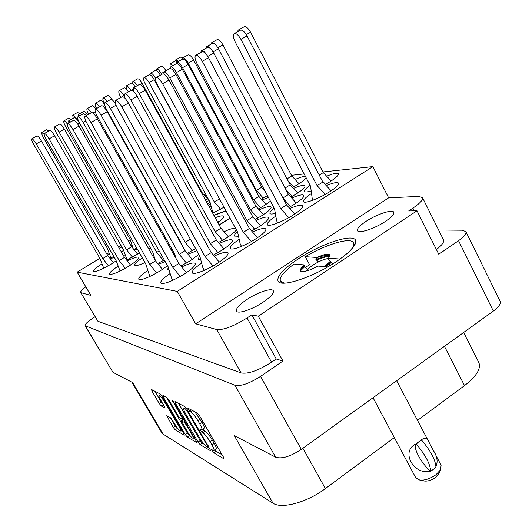 <?xml version="1.0" encoding="UTF-8"?>
<svg xmlns="http://www.w3.org/2000/svg" width="532" height="532" viewBox="0 0 532 532"><rect width="100%" height="100%" fill="white"/><g stroke="black" fill="none" stroke-linecap="round" stroke-linejoin="round"><path stroke-width="0.8" d="M336.177 261.731C350.568 251.842 357.032 244.673 355.556 240.225C352.656 233.209 320.47 244.075 298.199 258.944C283.463 268.833 276.733 276.194 278.03 281.036C280.238 287.972 312.949 277.465 336.177 261.731M385.52 221.345C391.645 217.182 394.405 214.157 393.793 212.261C392.609 208.956 376.43 214.376 365.876 221.458C359.672 225.635 356.859 228.7 357.438 230.669C358.448 233.96 374.747 228.634 385.52 221.345M262.968 302.296C270.608 297.055 274.06 293.225 273.328 290.805C271.965 287.539 257.668 292.301 247.008 299.43C239.294 304.656 235.776 308.533 236.461 311.06C237.691 314.299 252.108 309.611 262.968 302.296M164.74 402.245C162.639 398.807 160.897 396.606 159.5 395.648L159.041 395.622C158.769 396.147 159.347 397.65 160.77 400.137L165.046 407.997L161.183 405.963L159.274 403.555L152.026 391.206L151.54 389.537L160.072 393.913L162.034 396.387L183.859 433.666L184.272 435.249L175.201 429.863L173.286 427.422L166.735 415.718L170.659 417.859L174.955 424.33C177.708 428.732 179.63 430.967 180.727 431.04C180.993 430.548 180.434 429.105 179.065 426.711L164.74 402.245L165.259 401.893M172.262 400.164L182.11 417.713L182.543 419.402L179.836 417.906L177.801 415.352L168.75 399.858L166.729 397.324L162.878 395.349L163.351 397.065L185.242 434.484L187.251 437.018L197.199 442.83L173.705 401.966L172.262 400.164M205.598 200.238L208.098 198.675M206.21 195.231L204.92 195.836M172.88 228.108L172.488 228.228M260.062 184.464L261.066 183.613M259.742 181.139L258.486 181.512M207.786 204.235L210.007 202.167M209.209 200.71L206.283 201.482M126.702 260.188L139.417 252.833M137.176 248.903L134.423 250.22M166.888 242.233L167.713 241.581M165.878 238.316L164.887 238.682M118.071 266.173C112.112 270.123 109.26 272.763 109.512 274.093C111.873 275.011 118.25 272.411 128.644 266.306C135.647 261.844 139.038 258.865 138.812 257.368C137.741 256.464 133.898 257.641 127.268 260.899M101.911 263.885C96.212 267.629 93.459 270.103 93.665 271.313C95.807 272.085 101.745 269.611 111.481 263.912L116.162 260.813M114.2 257.189L110.423 258.991M121.329 251.882L123.577 250.326M121.848 247.014L119.215 248.218M201.648 263.114C194.918 267.709 191.786 270.921 192.265 272.75C193.143 275.277 206.589 270.316 217.222 263.433C224.943 258.359 228.567 254.828 228.082 252.853C226.685 251.45 222.05 252.527 214.183 256.085M170.147 273.514C163.41 278.103 160.258 281.282 160.697 283.051C163.863 284.514 171.73 281.528 184.305 274.08C192.118 268.973 195.809 265.441 195.377 263.506C194.007 262.19 189.452 263.333 181.705 266.951M147.849 270.382C141.439 274.698 138.406 277.644 138.766 279.22C141.565 280.43 148.78 277.604 160.411 270.741L167.52 265.694M165.133 261.478L158.37 264.371M213.325 255.074L222.07 250.153C229.392 245.365 232.843 242.073 232.418 240.265C231.134 238.988 226.758 240.038 219.29 243.41M180.913 265.993L190.356 260.74L198.848 254.389M196.82 250.752L187.969 254.19M255.127 219.523L261.83 215.673C268.381 211.43 271.466 208.537 271.101 206.988C269.99 205.857 266.007 206.802 259.137 209.821M275.815 216.098C269.724 220.195 266.891 223.048 267.323 224.67C268.101 227.237 282.592 221.897 293.192 215.028C299.948 210.599 303.107 207.533 302.655 205.831C301.438 204.514 297.162 205.412 289.84 208.517M261.332 199.154L267.456 195.603M290.864 197.106L296.304 193.934C302.462 189.957 305.361 187.244 305.009 185.794C303.965 184.697 300.128 185.575 293.484 188.414M173.445 253.877L174.257 253.199M172.188 249.528L171.191 249.874M251.609 230.988L258.891 226.812C265.761 222.336 268.986 219.257 268.574 217.575C267.37 216.338 263.167 217.295 255.958 220.461M258.359 208.943L264.544 205.385L270.449 201.209M268.461 197.485L262.07 199.972M288.903 207.487L294.808 204.049C301.258 199.859 304.277 196.98 303.878 195.41C302.755 194.213 298.711 195.098 291.742 198.064M292.66 187.517L297.681 184.584C302.562 181.478 305.348 179.131 306.04 177.555M305.501 176.531C303.792 176.225 300.321 177.209 295.087 179.477M239.201 239.314C232.803 243.643 229.831 246.668 230.283 248.391C231.114 250.944 245.079 245.797 255.699 238.915C262.921 234.18 266.299 230.888 265.834 229.053C264.524 227.696 260.082 228.674 252.494 231.992M218.492 242.479L226.526 237.937C231.979 234.439 235.237 231.706 236.308 229.731M235.463 228.188C233.302 228.035 229.472 229.219 223.972 231.733M325.252 184.564L329.86 181.838C335.911 177.907 338.744 175.214 338.365 173.751C337.308 172.601 333.411 173.419 326.675 176.212M311.533 193.462C305.714 197.332 303.014 200.039 303.426 201.568C304.144 204.142 319.167 198.596 329.734 191.739C336.064 187.603 339.017 184.744 338.591 183.161C337.448 181.891 333.338 182.715 326.262 185.635M95.022 316.786L93.732 317.597C87.753 321.481 84.874 324.188 85.093 325.717L234.938 385.294C240.803 386.471 249.335 383.506 260.54 376.39L282.964 361.022L258.253 316.188L417.002 210.752L438.774 254.249L458.557 240.69C464.17 236.727 466.611 233.694 465.879 231.606L462.202 230.216L438.627 230.004M260.54 376.39L301.325 449.394L493.35 311.074L458.557 240.69M175.493 403.342L198.064 442.059L200.165 444.699L210.865 450.937L187.038 409.314L184.877 406.634L175.041 401.587L175.493 403.342L176.777 402.478M213.133 450.371L211.683 449.6L213.658 452.712L223.739 458.704L223.4 457.021L199.52 415.771L197.259 412.978L187.756 408.104L189.585 411.263L190.795 411.888C192.764 413.218 195.118 416.13 197.851 420.632L199.826 424.031C201.588 427.149 202.28 429.051 201.887 429.73L199.7 428.958L201.681 432.097L202.925 432.789C204.94 434.205 207.307 437.144 210.02 441.613L211.969 444.978C213.684 447.997 214.349 449.833 213.977 450.484L213.133 450.371M85.426 325.983L112.924 372.287L132.601 382.555L163.011 434.052L273.009 503.206L234.246 435.588L275.629 457.181L234.938 385.294M463.665 332.453L478.833 362.545C481.247 368.629 476.473 376.317 464.522 385.607L417.514 420.393M394.305 437.57L325.404 488.562C307.15 502.381 281.548 509.297 273.009 503.206M163.011 434.052L161.828 432.868L131.896 382.189M310.109 185.342C306.033 188.281 304.191 190.316 304.577 191.44C305.129 192.291 307.33 192.112 311.18 190.902M274.18 208.198C270.961 210.732 269.544 212.494 269.943 213.478C270.416 214.256 272.211 214.203 275.33 213.332M237.392 231.719C235.044 233.787 234.06 235.244 234.439 236.082L238.536 236.288M154.726 258.399L154.293 258.685M146.26 265.501L146.034 266.698L146.779 267.091M157.685 263.526L164.302 260.008M168.311 267.423L167.58 269.525L169.096 270.037M174.915 254.775L174.35 255.493M187.237 253.305L195.643 248.63M199.733 255.978L198.037 259.264L200.757 259.742M109.293 253.777L107.411 255.014M109.918 258.346L113.748 256.404M132.109 245.352L131.191 245.95M124.182 252.088L124.348 252.58M133.898 249.561L136.731 248.125M125.326 255.413L123.896 256.358M210.386 203.583L208.504 205.545M209.136 206.689L211.058 206.383M142.317 257.9C136.997 261.545 134.49 263.985 134.802 265.229C135.667 266.14 139.058 265.249 144.963 262.549M153.795 257.807L154.42 257.428M171.71 226.838L172.055 226.632M211.55 208.438L210.479 209.136M212.7 213.192L224.025 207.201M130.985 241.974L131.291 242.891M164.262 237.565L165.159 237.039M322.911 171.949L372.846 166.616L388.639 197.851L195.663 323.828L216.717 329.541C223.48 330.186 233.601 326.329 247.067 317.976L251.835 314.818L258.253 316.188M282.964 361.022L276.248 359L271.566 362.192C258.313 370.585 248.171 374.169 241.142 372.939L97.928 321.281L80.665 292.467L97.928 321.281M276.248 359L251.835 314.818M414.275 210.818L412.925 208.132L408.669 210.951L417.002 210.752M177.774 236.853L177.548 237.279M225.947 210.732L213.804 215.207M219.224 225.089L230.077 218.306M304.151 173.951L291.463 175.301M258.505 178.819L257.129 178.965M372.846 166.616L177.276 291.403L77.173 272.151L99.83 258.299M106.832 254.017L108.92 252.74M118.463 246.908L120.924 245.398M128.298 240.896L130.234 239.713M203.916 194.672L205.405 193.761M216.112 448.988L216.218 448.915C216.597 448.257 215.939 446.421 214.23 443.402L211.969 444.978M202.719 429.158L205.179 431.233C207.207 432.642 209.575 435.575 212.281 440.037L214.23 443.402M204.042 428.247L204.155 428.167C204.547 427.482 203.862 425.58 202.1 422.461L199.826 424.031M194.699 411.668L202.1 422.461M214.782 449.919L215.886 451.156L222.13 454.82M178.586 403.409L200.225 440.562L202.326 443.196L204.188 444.293M208.584 446.873L209.01 447.119M207.832 447.252L207.573 446.089L187.264 411.15L185.754 409.274L183.826 408.589C183.454 409.274 184.145 411.169 185.914 414.275L199.646 437.869C202.26 442.172 204.554 445.045 206.529 446.481L207.832 447.252M195.377 439.119L193.548 438.049M190.655 436.353L189.339 435.582L187.251 437.018M166.343 397.131L187.337 433.048L189.339 435.582M187.124 431.306C189.997 435.901 192.019 438.228 193.196 438.288C193.482 437.776 192.923 436.3 191.533 433.859L186.346 424.975L184.285 422.388L181.359 420.845L187.124 431.306M181.385 420.825L183.5 419.389L183.966 419.548M154.932 391.279L161.322 402.179L163.45 404.699M170.446 417.74L175.314 426.039L178.247 429.065M181.133 430.76L182.695 431.678M77.173 272.151L90.839 295.393L81.083 292.746M195.663 323.828L177.276 291.403M388.639 197.851L418.611 196.414L422.488 197.585L443.502 239.799C444.36 242 441.999 245.245 436.42 249.535M412.925 208.132C420.021 203.304 423.206 199.786 422.488 197.585M85.805 286.834C82.041 289.661 80.332 291.536 80.665 292.467M112.924 372.287L85.093 325.717M301.325 449.394C290.412 456.549 281.847 459.149 275.629 457.181M465.879 231.606L500.08 301.172C501.031 303.706 498.79 307.004 493.35 311.074M41.855 132.441L46.763 129.695L48.738 131.065M110.942 257.854L107.278 248.191L43.77 138.273C42.048 135.168 41.383 133.246 41.775 132.495L44.163 134.416M238.462 29.965L244.002 26.846C245.884 26.134 248.072 27.93 250.559 32.233L323.257 172.607L331.19 180.973M322.246 180.84L325.584 184.378M237.465 31.814L238.19 30.118L240.238 30.244M323.257 172.607L319.273 175.114M133.512 87.773L139.317 84.508C140.747 84.063 142.722 85.958 145.243 90.207L220.94 228.208L228.314 236.773M133.313 91.185L133.319 87.88C134.729 87.441 136.691 89.349 139.224 93.605L215.254 231.766L222.556 240.304M220.94 228.208L215.254 231.766M156.315 77.506L162.466 74.041C164.102 73.476 166.283 75.497 168.996 80.086L249.402 228.474L257.515 237.724M241.515 246.363L240.218 243.988L237.644 232.185L157.811 85.738C155.71 81.629 155.131 78.929 156.076 77.639C157.685 77.093 159.853 79.122 162.573 83.724L243.363 232.291L251.39 241.501M249.402 228.474L243.363 232.291M211.683 42.713L216.95 39.76C218.599 39.169 220.594 40.871 222.915 44.868L291.789 175.919L299.031 183.72M288.038 180.76L293.731 186.925M210.872 44.289L211.463 42.839L214.083 43.591M291.789 175.919L287.047 178.878M201.581 50.713L207.294 47.501C209.036 46.869 211.177 48.725 213.718 53.074L288.47 194.493L296.324 203.064M283.084 198.33L290.592 206.562M200.73 52.495L201.335 50.853C202.898 50.214 204.913 51.857 207.367 55.787M288.47 194.493L282.904 197.99M176.937 62.237L182.35 59.198C183.879 58.68 185.828 60.435 188.202 64.472L258.885 196.434L266.053 204.414M176.238 63.754L176.737 62.35C178.247 61.838 180.195 63.607 182.569 67.65L253.551 199.759L260.647 207.693M258.885 196.434L253.551 199.759M163.77 71.986L169.655 68.675C171.257 68.129 173.352 70.051 175.939 74.44L252.826 216.916L260.594 225.701M163.071 73.848L163.543 72.113C165.12 71.581 167.208 73.509 169.808 77.911L247.041 220.554L254.728 229.299M252.826 216.916L247.041 220.554M77.938 116.774L83.577 113.609L86.403 115.504M155.457 260.727L152.744 252.068L79.886 123.71C77.931 120.099 77.233 117.811 77.798 116.847C78.909 116.575 80.665 118.43 83.072 122.427L156.74 252.407L163.357 260.554M159.154 250.905L156.74 252.407M206.835 46.557L212.315 43.478C214.01 42.866 216.072 44.641 218.499 48.804L290.193 184.843L297.727 193.01M285.691 189.246L292.221 196.355M206.004 48.226L206.602 46.683C207.507 46.131 208.797 46.783 210.473 48.638M290.193 184.843L285.066 188.055M182.782 57.908L187.982 54.989C189.478 54.483 191.367 56.166 193.635 60.05L261.584 187.311L265.122 191.221M182.09 59.338L182.589 58.015C184.072 57.523 185.947 59.212 188.228 63.095L256.451 190.503L263.28 198.09M261.584 187.311L256.451 190.503M195.869 55.235L201.834 51.877C203.63 51.225 205.857 53.167 208.517 57.709L286.595 204.953L294.801 213.97M277.777 222.961L276.64 220.833L274.552 208.896L197.006 63.554C194.978 59.471 194.513 56.744 195.603 55.381C197.379 54.743 199.593 56.698 202.26 61.253L280.71 208.677L288.816 217.641M286.595 204.953L280.71 208.677M170.619 66.912L176.258 63.74C177.828 63.208 179.843 65.044 182.316 69.253L255.972 206.27L263.433 214.635M169.914 68.535L170.406 67.032C171.956 66.513 173.964 68.355 176.444 72.571L250.426 209.748L257.807 218.067M255.972 206.27L250.426 209.748M95.481 109.153L101.459 105.795C102.736 105.429 104.664 107.391 107.238 111.68L185.056 250.678L192.338 259.456M175.939 258.313L174.669 253.93L97.409 116.641C95.348 112.784 94.649 110.317 95.314 109.246C96.571 108.9 98.487 110.869 101.067 115.171L179.231 254.323L186.453 263.074M185.056 250.678L179.231 254.323M104.95 102.676L110.669 99.464C111.7 99.045 113.329 100.508 115.544 103.866M181.199 243.796L180.74 242.146L106.726 109.925C104.757 106.2 104.106 103.82 104.784 102.769C106.034 102.417 107.896 104.299 110.363 108.422L185.203 242.366L192.152 250.705M190.363 239.147L185.203 242.366M124.987 93.805L131.052 90.387C132.501 89.935 134.543 91.923 137.19 96.359L216.291 239.899L223.972 248.91M125.239 98.52C124.335 96.079 124.182 94.55 124.781 93.918C126.21 93.472 128.245 95.474 130.892 99.916L210.359 243.629L217.967 252.607M216.291 239.899L210.359 243.629M67.644 123.63L73.529 120.325C74.66 120.046 76.482 121.981 78.989 126.137L155.53 260.86L162.453 269.425M150.25 276.314L149.16 274.412L145.748 263.919L69.752 130.792C67.71 127.055 66.966 124.694 67.504 123.71C68.615 123.444 70.424 125.392 72.937 129.549L149.811 264.424L156.681 272.969M155.53 260.86L149.811 264.424M85.193 116.189L91.451 112.671C92.734 112.305 94.729 114.367 97.422 118.849L178.838 263.46L186.419 272.703M172.84 280.317L171.47 277.89L168.092 266.705L87.295 123.943C85.133 119.933 84.375 117.386 85.014 116.289C86.277 115.943 88.259 118.018 90.965 122.506L172.76 267.283L180.275 276.5M178.838 263.46L172.76 267.283M115.69 100.375L122.047 96.791C123.517 96.332 125.638 98.427 128.411 103.068L211.244 252.6L219.257 262.096M204.328 270.336L202.865 267.722L199.786 256.072L117.585 108.508C115.397 104.372 114.699 101.698 115.484 100.488C116.92 100.049 119.035 102.151 121.815 106.799L205.046 256.517L212.98 265.987M211.244 252.6L205.046 256.517M234.406 33.536L240.185 30.284C242.133 29.539 244.407 31.415 247.014 35.91L322.858 182.03L331.15 190.815M313.162 200.125L312.178 198.25L310.548 186.18L235.191 41.942C233.235 37.885 232.876 35.132 234.12 33.702C236.042 32.971 238.309 34.859 240.923 39.361L317.119 185.655L325.305 194.38M322.858 182.03L317.119 185.655M31.873 138.812L36.967 135.959C37.812 135.813 39.295 137.482 41.416 140.973L107.71 255.533L113.349 262.728M103.733 268.214L99.797 258.193L33.922 144.797C32.133 141.598 31.421 139.617 31.787 138.859C32.612 138.726 34.088 140.401 36.223 143.899L102.756 258.565L108.362 265.754M107.71 255.533L102.756 258.565M44.395 133.499L49.775 130.48C50.713 130.293 52.309 132.056 54.57 135.78L124.501 257.402L130.579 265.076M120.086 271.041L115.943 260.208L46.477 139.889C44.595 136.498 43.87 134.39 44.296 133.552C45.213 133.379 46.803 135.148 49.07 138.879L119.274 260.62L125.313 268.281M124.501 257.402L119.274 260.62M63.986 120.824L68.967 118.031L71.128 119.441M133.233 248.73L130.2 239.613L65.795 126.869C64.053 123.683 63.421 121.688 63.887 120.877C64.525 120.598 65.669 121.648 67.338 124.023M78.344 114.46L83.591 111.52C84.335 111.188 85.612 112.325 87.428 114.932M78.244 116.601L78.231 114.526L80.146 115.53M150.396 248.185L150.217 247.619M54.537 126.935L59.704 124.036C60.648 123.836 62.204 125.532 64.379 129.123L131.643 246.748L137.535 254.097M127.141 259.975L123.311 249.561L56.472 133.153C54.67 129.868 53.991 127.813 54.437 126.995C55.361 126.802 56.911 128.505 59.092 132.096L126.609 249.84L132.461 257.175M131.643 246.748L126.609 249.84M119.181 90.706L124.109 87.94C125.08 87.574 126.53 88.877 128.458 91.85M120.857 97.462L120.624 97.043C118.922 93.792 118.403 91.704 119.055 90.773C120.192 90.46 121.815 92.069 123.916 95.6L124.774 97.157M103.175 98.107L107.87 95.481C108.88 95.208 110.377 96.698 112.345 99.963M104.491 103.767C102.975 100.821 102.503 98.959 103.068 98.167C103.866 97.855 105.136 98.999 106.879 101.592M178.666 61.266L175.76 59.837L175.307 60.987L177.661 61.832M170.054 67.564L170.08 63.92L173.139 65.496M150.516 73.143L155.324 70.45C156.574 70.064 158.237 71.621 160.298 75.118L160.358 75.225M150.017 74.786L150.376 73.223C151.607 72.851 153.263 74.414 155.331 77.918L155.65 78.497M68.834 120.724L74.287 117.665C75.344 117.412 77.027 119.201 79.335 123.032L150.875 248.777M68.788 122.992L68.708 120.797L70.709 121.914M150.343 248.125L148.827 249.062M95.454 103.195L100.315 100.468C101.226 100.162 102.649 101.519 104.571 104.545M96.605 108.521C95.228 105.715 94.809 103.966 95.341 103.255C96.172 102.942 97.509 104.186 99.351 106.979M167.686 218.832L167.341 219.044M144.086 77.599L149.073 74.799C150.343 74.414 152.052 76.029 154.194 79.66L220.062 199.926M212.953 213.086L210.08 202.3L145.382 84.189C143.667 80.844 143.188 78.676 143.939 77.679C145.189 77.3 146.892 78.929 149.046 82.56L214.369 202.054L220.607 209.216M219.277 199.028L214.369 202.054M126.29 85.918L131.045 83.258C131.969 82.886 133.346 84.083 135.175 86.836M126.25 88.944L126.17 85.985C127.268 85.665 128.824 87.175 130.832 90.513M175.926 59.744L180.794 57.017L183.041 57.769M72.818 115.105L77.619 112.418L79.694 113.708M141.166 231.945L141.692 232.597M73.177 118.29L72.724 115.165C73.562 114.925 74.939 116.335 76.861 119.394M87.195 108.628L92.242 105.802C92.967 105.469 94.177 106.506 95.893 108.92M88.545 114.3C87.035 111.321 86.55 109.452 87.082 108.694C87.946 108.388 89.356 109.745 91.305 112.751M160.617 228.966L159.726 229.511M156.521 68.98L161.163 66.38C162.366 65.995 163.956 67.458 165.931 70.769M156.002 70.35L156.388 69.06C157.598 68.688 159.208 70.197 161.203 73.582L161.688 74.473M132.94 81.436L137.535 78.869C138.659 78.55 140.195 80.033 142.15 83.331L201.987 192.458L207.646 198.975M132.701 83.81L132.827 81.502C133.871 81.177 135.347 82.56 137.249 85.672M201.987 192.458L201.495 192.757M284.607 283.137L280.417 281.182C279.134 277.491 283.676 271.779 294.03 264.045L304.45 264.929L304.018 266.053L304.484 266.924L307.855 269.525M304.45 264.929L301.704 267.543C300.115 269.478 299.902 270.781 301.059 271.453C303.054 271.832 306.279 271.22 310.735 269.598L318.023 266.086L327.785 266.918M305.614 271.147L307.642 269.132M318.528 261.877L315.902 259.41L316.959 257.541L325.843 255.26L329.793 255.786M316.959 257.541L316.926 257.475C323.922 254.283 328.164 253.405 329.654 254.855L328.896 258.08M329.74 255.114L328.344 258.871L329.281 260.647L333.072 263.739M300.746 268.886L304.018 266.053M300.46 270.861L304.484 266.924M315.902 259.41L328.716 255.373M316.36 260.274C321.514 258.067 325.97 256.697 329.74 256.165M340.088 259.037L328.729 258.273M316.926 257.475L305.275 256.69C325.803 244.381 350.907 236.82 353.441 242.738C354.305 244.474 353.288 247.061 350.382 250.492M305.268 267.483L309.604 264.816L305.275 256.69M312.969 265.102L309.604 264.816M430.707 471.325L430.355 471.179C413.497 475.548 400.317 451.01 415.944 443.981L418.717 441.859L416.297 444.107C425.447 454.933 430.255 464.01 430.707 471.325L435.954 467.329C435.548 459.987 430.767 450.93 421.603 440.144L421.251 440.011C424.875 436.925 427.469 437.683 429.031 442.278L441.108 465.227L440.616 469.703L436.054 474.657C430.454 478.627 425.068 480.456 419.888 480.143L415.871 477.949L373.032 397.737M438.9 473.407L435.528 477.443C431.824 480.077 428.24 481.294 424.789 481.081L423.971 480.928M330.359 261.425L323.955 266.592M307.163 270.761L307.297 270.422C308.081 268.879 310.083 267.031 313.315 264.87C319.14 261.199 324.247 259.057 328.63 258.432M326.236 266.785L330.891 261.81L325.537 266.293M328.896 266.273L330.877 261.963M416.297 444.107L415.944 443.981C412.792 447.472 420.985 462.86 430.355 471.179M433.434 450.651C437.231 456.363 438.069 461.696 435.961 466.637M421.603 440.144L418.717 441.859L421.251 440.011M217.927 222.722C221.093 220.354 222.968 218.539 223.553 217.262C224.165 215.247 221.379 215.4 215.187 217.728M219.643 221.392L217.502 221.937M177.888 237.884L178.114 237.458M229.984 218.133L219.131 224.91M213.917 215.407L226.06 210.938M173.1 401.048L172.587 401.387M247.067 317.976L271.566 362.192M212.281 440.037L210.02 441.613M205.179 431.233L202.925 432.789M203.929 430.541L201.681 432.097M200.132 419.07L197.851 420.632M192.657 410.618L190.795 411.888M191.44 409.999L189.585 411.263M215.886 451.156L213.658 452.712M200.225 440.562L198.064 442.059M202.326 443.196L200.165 444.699M208.165 445.67L207.573 446.089M187.869 410.737L187.264 411.15M186.639 408.669L185.754 409.274M185.927 407.672L184.518 408.629M187.337 433.048L185.242 434.484M164.594 396.234L163.351 397.065M182.669 417.334L182.11 417.713M192.085 433.474L191.533 433.859M186.905 424.596L186.346 424.975M185.236 421.736L184.285 422.388M183.706 419.409L181.565 420.865M179.583 426.358L179.065 426.711M163.231 404.586L161.183 405.963M161.322 402.179L159.274 403.555M153.236 390.408L152.026 391.206M177.236 428.473L175.201 429.863M175.314 426.039L173.286 427.422M168.438 416.596L167.361 417.327M241.142 372.939L216.717 329.541M464.522 385.607L444.453 346.292M302.908 448.25L325.404 488.562M250.559 32.233L246.296 34.647M145.243 90.207L139.224 93.605M168.996 80.086L162.573 83.724M222.915 44.868L217.881 47.707M213.718 53.074L207.779 56.432M188.202 64.472L182.569 67.65M175.939 74.44L169.808 77.911M85.785 120.897L83.072 122.427M218.499 48.804L213.046 51.89M193.635 60.05L188.228 63.095M208.517 57.709L202.26 61.253M182.316 69.253L176.444 72.571M107.238 111.68L101.067 115.171M116.016 105.223L110.363 108.422M137.19 96.359L130.892 99.916M78.989 126.137L72.937 129.549M97.422 118.849L90.965 122.506M128.411 103.068L121.815 106.799M247.014 35.91L240.923 39.361M41.416 140.973L36.223 143.899M54.57 135.78L49.07 138.879M64.379 129.123L59.092 132.096M124.422 95.314L123.916 95.6M160.298 75.118L155.331 77.918M79.335 123.032L77.652 123.983M104.751 105.343L103.095 106.274M154.194 79.66L149.046 82.56M132.96 89.469L131.603 90.234M77.938 119.434L77.22 119.84M95.281 111.72L92.934 113.043M163.297 72.405L161.203 73.582M142.15 83.331L140.195 84.428M216.218 448.915L213.977 450.484M204.155 428.167L201.887 429.73M208.783 446.734L208.005 447.272M185.655 407.346L183.932 408.516M183.567 418.87L182.755 419.422M194.406 437.457L193.196 438.288M181.864 430.262L180.727 431.04M160.711 394.505L159.115 395.575M175.301 60.994L170.247 63.827M280.417 281.182L281.381 282.958M301.704 267.543L300.833 268.786M327.792 255.24L325.843 255.26M353.441 242.738L354.698 245.152M424.789 481.081L419.888 480.143M438.561 474.145L440.616 469.703M396.646 380.732L429.031 442.278"/></g></svg>
